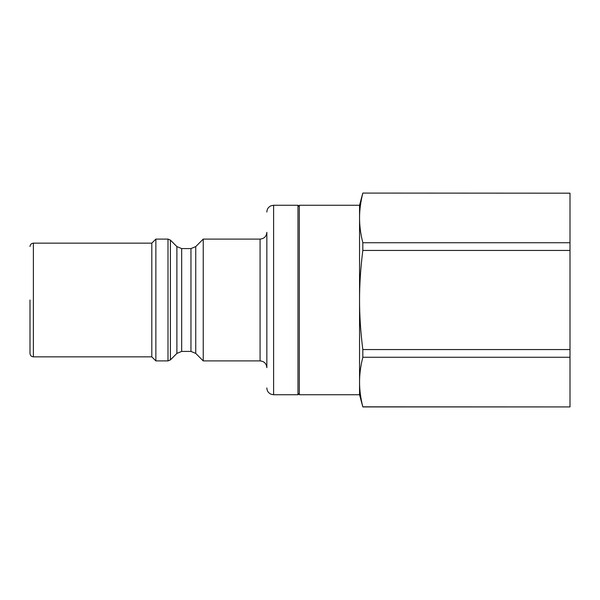 <?xml version="1.0" encoding="UTF-8"?>
<svg xmlns="http://www.w3.org/2000/svg" width="600" height="600" viewBox="0 0 600 600"><rect width="100%" height="100%" fill="white"/><g stroke="black" fill="none" stroke-linecap="round" stroke-linejoin="round"><path stroke-width="0.9" d="M151.808 243.157L151.808 356.843L33.383 356.843L33.383 243.157L151.808 243.157L155.865 239.1L155.865 360.9L168 360.9L170.392 359.91L170.392 240.09L176.887 246.593L176.887 353.407L181.672 351.428L181.672 248.572L190.958 248.572L190.958 351.428L195.743 353.407L195.743 246.593L203.235 239.1L203.235 360.9L260.077 360.9C264.188 361.305 266.438 363.562 266.843 367.673L266.843 232.327C266.438 236.438 264.188 238.695 260.077 239.1L260.077 360.9M273.608 205.26L297.968 205.26L297.968 394.74L273.608 394.74L273.608 205.26L271.065 205.755C268.388 206.993 266.978 209.085 266.843 212.032M30 300L30 353.46L30 300M359.55 394.74L362.812 406.822C360.615 398.055 359.528 389.798 359.55 382.043L359.55 394.74L299.325 394.74L299.325 205.26L359.55 205.26L362.812 193.08L570 193.178L362.812 193.08M570 349.56L362.812 349.56C360.615 332.025 359.528 315.502 359.55 300C359.528 284.498 360.615 267.975 362.812 250.44L570 250.44L570 357.263L362.812 357.263C360.615 366.03 359.528 374.295 359.55 382.043L359.55 205.26M362.812 406.92L570 406.92L362.812 406.822M570 250.44L570 242.737L362.812 242.737C360.615 233.97 359.528 225.705 359.55 217.958C359.528 210.202 360.615 201.945 362.812 193.178M362.812 250.44L362.812 242.737M362.812 357.263L362.812 349.56M570 193.178L570 242.737M570 357.263L570 406.822M155.865 239.1L168 239.1L168 360.9M151.808 356.843L155.865 360.9M273.608 394.74L271.065 394.245C268.388 393.007 266.978 390.915 266.843 387.967M203.235 239.1L260.077 239.1M299.325 206.618L297.968 205.26M299.325 393.382L297.968 394.74M33.383 243.157C31.328 243.36 30.203 244.485 30 246.54M33.383 356.843C31.328 356.64 30.203 355.515 30 353.46M176.887 246.593L181.672 248.572M195.743 353.407L203.235 360.9M181.672 351.428L190.958 351.428M190.958 248.572L195.743 246.593M176.887 353.407L170.392 359.91M168 239.1L170.392 240.09"/></g></svg>
